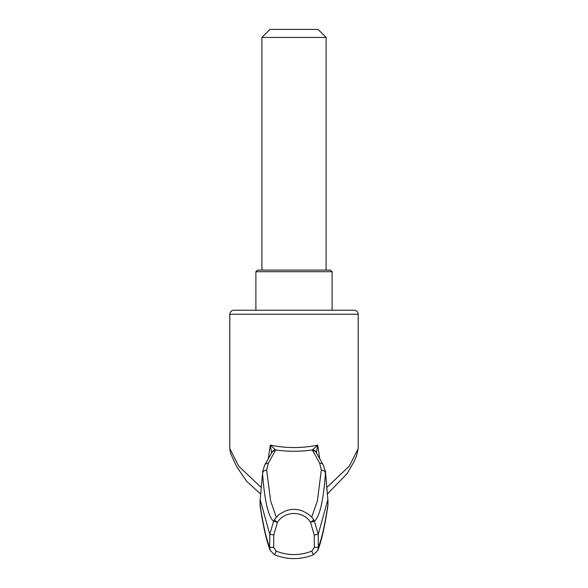<?xml version="1.0" encoding="UTF-8"?>
<svg xmlns="http://www.w3.org/2000/svg" width="588" height="588" viewBox="0 0 588 588"><rect width="100%" height="100%" fill="white"/><g stroke="black" fill="none" stroke-linecap="round" stroke-linejoin="round"><path stroke-width="0.88" d="M326.877 487.401L349.309 466.13L358.188 448.607L358.188 314.242C357.952 311.809 356.615 310.471 354.182 310.236L233.818 310.236L255.89 310.236L255.89 271.722L257.493 270.113L330.507 270.113L332.11 271.722L332.11 310.236M261.903 37.426L326.097 37.426L318.071 29.4L269.929 29.4L261.903 37.426L261.903 270.113M255.89 271.722L332.11 271.722M314.374 521.218L318.218 534.352L314.227 534.948L310.538 522.342L313.727 519.91L314.374 521.218L310.538 522.342C303.408 510.494 284.474 510.634 277.462 522.342L273.626 521.218L274.64 519.461M311.655 517.3L317.373 500.976L321.335 470.055L319.659 463.226L312.331 449.967C300.203 451.672 287.98 451.672 275.669 449.967L268.341 463.226L266.665 470.055A4.013 3.771 173.9 0 0 262.557 473.487L260.161 499.749L269.774 534.345L273.773 534.948L277.462 522.342L274.273 519.91L276.382 517.264C279.3 515.11 275.632 515.845 286.091 510.737C291.552 508.863 296.991 508.921 302.408 510.921C308.524 513.897 312.294 516.896 313.727 519.91L313.963 520.255A4.013 4.013 0 0 0 313.727 519.91L313.36 519.461M266.665 470.055L270.627 500.976L276.345 517.3M273.626 521.218L273.611 521.291C268.26 516.676 264.578 500.741 262.557 473.487L260.161 499.719M321.335 470.055A4.013 3.771 6.1 0 1 325.443 473.487C323.422 500.741 319.74 516.676 314.389 521.291M325.465 471.598L327.839 499.719L325.465 471.598L323.231 464.939L316.131 452.422A4.013 3.602 -28.9 0 0 312.544 450.68M319.659 463.226A4.013 3.668 -30.4 0 1 323.231 464.939M273.773 534.948L273.641 547.332L269.635 547.288L270.215 550.397L274.677 554.859C287.561 559.835 300.439 559.835 313.323 554.859L317.785 550.397L313.323 554.859L311.824 551.132C299.909 555.726 288.024 555.726 276.176 551.132L274.677 554.859L270.215 550.397C266.526 541.107 263.174 526.333 260.161 506.077A8.026 7.769 -8.6 0 1 260.08 504.747C263.123 524.856 266.305 539.034 269.635 547.288L269.774 534.345L273.611 521.291M327.839 506.077A8.026 7.769 -171.4 0 0 327.92 504.747L327.839 506.077C324.826 526.333 321.474 541.107 317.785 550.397L318.365 547.288C321.695 539.034 324.877 524.856 327.92 504.747L327.839 499.749L318.226 534.345L318.365 547.288L314.359 547.332L311.824 551.132M268.341 463.226A4.013 3.668 -149.6 0 0 264.769 464.939L262.535 471.598M275.456 450.68A4.013 3.602 -151.1 0 0 271.869 452.422L264.769 464.939M316.366 453.032L317.696 445.101L319.747 458.883M260.55 493.92L246.71 481.351L236.508 466.438L230.481 453.054L229.812 448.6L238.713 466.166L261.123 487.401M268.253 458.883L270.304 445.101C286.15 448.379 301.945 448.379 317.696 445.101L312.331 449.967A4.013 3.675 -2 0 1 316.3 452.738M271.7 452.738A4.013 3.675 -178 0 1 275.669 449.967L270.304 445.101L271.634 453.032M260.161 506.077L260.161 499.749M358.188 314.242L229.812 314.242C230.048 311.809 231.385 310.471 233.818 310.236M276.176 551.132L273.641 547.332M314.359 547.332L314.227 534.948M326.097 270.113L326.097 37.426M327.986 503.982L327.898 499.168M229.812 448.6L229.812 314.242M260.014 503.982L260.102 499.168M358.188 448.607L356.504 456.104L353.814 462.065L347.207 473.516L327.45 493.92"/></g></svg>
